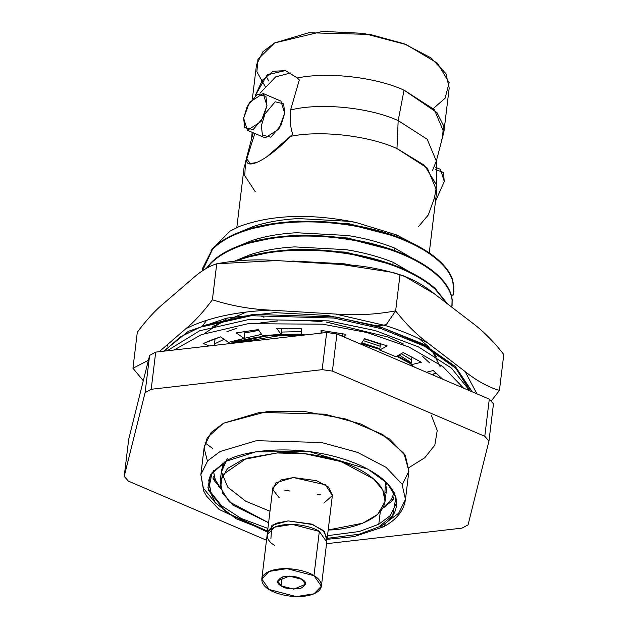 <?xml version="1.0" encoding="UTF-8"?>
<svg xmlns="http://www.w3.org/2000/svg" width="628" height="628" viewBox="0 0 628 628"><rect width="100%" height="100%" fill="white"/><g stroke="black" fill="none" stroke-linecap="round" stroke-linejoin="round"><path stroke-width="0.94" d="M214.941 478.819L213.496 471.259L215.31 479.753L213.018 478.246L213.277 476.11L213.018 478.246L214.588 481.017L213.018 478.246L215.31 479.753L214.941 478.819M219.243 486.417L215.31 479.753L219.965 487.336L218.434 486.096L218.513 485.428L218.434 486.096L220.993 488.788L218.434 486.096L219.965 487.336L219.243 486.417M385.553 505.823L391.299 501.639L393.379 499.299L391.299 501.639L385.553 505.823M391.26 499.393L386.393 505.077L391.26 499.393M394.172 492.344L391.77 498.561L394.172 492.344M246.733 159.049L254.795 133.45L246.443 160.007L246.733 159.049L250.753 163.947L246.733 159.049M253.257 132.791L251.593 138.662L253.257 132.791M255.251 191.705L244.755 175.644L245.509 161.993L246.443 160.007L244.088 167.386L236.803 227.571M285.324 70.572L267.167 74.889L255.149 95.746L262.363 80.274L272.992 71.254L285.607 70.65L297.311 77.982C327.424 71.655 375.607 77.15 404.047 90.142L434.364 109.657L443.847 132.296L442.418 137.697L443.549 125.584L436.97 112.616L404.047 90.142L398.176 120.607L404.047 90.142C375.607 77.15 327.424 71.655 297.311 77.982L299.328 79.929L290.568 110.033C319.424 102.45 369.57 107.38 398.176 120.607C369.57 107.38 319.424 102.45 290.568 110.033C289.689 119.595 290.419 127.665 292.758 134.235L290.238 136.394C320.359 130.067 368.534 135.562 396.975 148.553L398.176 120.607L427.158 139.228L436.334 161.027L427.158 139.228L398.176 120.607L396.975 148.553L424.465 165.313L436.695 185.244L434.419 198.087L428.257 215.011L418.672 226.402M411.23 362.686L399.078 354.922L411.23 362.686M239.182 226.504L230.052 231.12L239.182 226.504C271.822 214.603 310.719 213.253 355.872 222.445L349.49 221.354L298.426 218.583C281.611 219.486 266.617 222.108 253.445 226.441L239.731 232.07L253.445 226.441C266.617 222.108 281.611 219.486 298.426 218.583L349.49 221.354L355.872 222.445C310.719 213.253 271.822 214.603 239.182 226.504M416.623 245.375L396.449 234.88L396.252 236.473L396.449 234.88L355.872 222.445L396.449 234.88L416.623 245.375M427.739 267.198L394.839 248.154L394.541 250.635L394.839 248.154C380.647 242.471 364.962 238.255 347.779 235.516L296.714 232.745C279.9 233.647 264.906 236.269 251.734 240.603L238.02 246.231L251.734 240.603C264.906 236.269 279.9 233.647 296.714 232.745L347.779 235.516C364.962 238.255 380.647 242.471 394.839 248.154L427.739 267.198M426.02 281.36L393.128 262.316L392.83 264.796L393.128 262.316C378.935 256.624 363.243 252.417 346.067 249.669L294.995 246.906C278.188 247.809 263.195 250.423 250.015 254.764L236.309 260.392L250.015 254.764C263.195 250.423 278.188 247.809 294.995 246.906L346.067 249.669C363.243 252.417 378.935 256.624 393.128 262.316L426.02 281.36M335.658 314.063L385.6 325.594L395.64 310.868C375.709 314.573 355.715 315.641 335.658 314.063C355.715 315.641 375.709 314.573 395.64 310.868L399.997 274.868L398.717 274.271L399.997 274.868C381.274 268.831 361.83 265.377 341.656 264.506L392.539 272.379L403.992 275.982L434.325 293.778L471.102 321.983L434.325 293.778C422.982 284.696 411.544 278.392 399.997 274.868L395.64 310.868C405.986 324.127 416.882 334.952 428.327 343.343L465.105 371.548C476.448 380.631 487.885 386.934 499.433 390.459L491.104 401.19L499.433 390.459L503.789 354.459L499.433 390.459C487.885 386.934 476.448 380.631 465.105 371.548L476.942 393.858L465.105 371.548L428.327 343.343C415.681 336.529 401.441 330.611 385.6 325.594L335.658 314.063L270.731 310.138L335.658 314.063M211.55 339.976L203.284 343.516L209.257 345.965L203.284 343.516L220.616 336.859L211.55 339.976M212.594 448.439L204.995 442.881L212.594 448.439M431.31 415.241L437.229 430.463L434.843 445.064L424.803 457.71L409.024 467.57M320.296 494.479L317.219 494.252M289.516 490.97L284.743 490.178M273.243 487.972L272.827 487.885L273.243 487.972M386.039 492.164L385.38 492.266L386.039 492.164M206.581 320.311L202.255 326.427M436.617 357.081L431.962 350.4L440.173 366.744M429.167 347.3L419.229 338.728M227.124 318.514L204.453 333.492M429.591 362.874L422.102 355.974M403.608 344.089L388.222 337.063M388.183 337.048L326.379 322.07M322.062 321.607L302.523 320.39M277.662 320.947L260.816 322.839M236.764 328.232L226.904 331.702M167.825 346.248L166.97 345M163.767 303.371L191.925 279.099L163.767 303.371C155.155 310.468 146.332 320.099 137.297 332.267C146.332 320.099 155.155 310.468 163.767 303.371M276.728 260.573L341.656 264.506L276.728 260.573C256.671 259.003 236.685 260.071 216.746 263.776C208.904 266.162 200.63 271.272 191.925 279.099C200.63 271.272 208.904 266.162 216.746 263.776L276.728 260.573M433.854 373.691L436.798 373.519L433.854 373.691L433.658 375.332L433.854 373.691M214.58 338.853L215.059 339.057L214.58 338.853M214.478 343.893L224.07 339.308L214.478 343.893M244.779 332.926L258.838 330.383L244.779 332.926M281.846 328.42L288.692 328.279L281.846 328.42M364.46 338.877L380.395 344.238L364.46 338.877M401.221 353.69L411.568 359.899L401.221 353.69M427.275 372.043L428.288 373.032M442.74 379.218L433.194 370.52L426.459 372.255L433.194 370.52L442.74 379.218M414.873 367.294L410.971 364.805L411.937 356.837L410.971 364.805L421.349 362.23L403.239 352.536L395.915 356.743L379.697 350.024L380.482 343.508L379.697 350.024L387.162 345.871L364.585 338.704L360.927 344.066L359.993 343.814L360.927 344.066L364.585 338.704L387.162 345.871L379.697 350.024L395.915 356.743L403.239 352.536L421.349 362.23L410.971 364.805L414.873 367.294M342.425 336.294L342.739 333.711L342.425 336.294M343.948 336.953L345.84 334.316L321.002 330.383L321.167 333.115L321.002 330.383L345.84 334.316L343.948 336.953M321.772 333.052L322.078 330.509L321.772 333.052M305.577 334.905L301.628 334.677L301.432 328.703L276.767 328.389L281.124 334.418L281.862 328.279L281.124 334.418L262.48 335.619L258.289 329.582L236.199 332.911L244.119 338.39L244.975 331.309L244.119 338.39L228.404 342.37L220.616 336.859L228.404 342.37L244.119 338.39L236.199 332.911L258.289 329.582L262.48 335.619L281.124 334.418L276.767 328.389L301.432 328.703L301.628 334.677L305.577 334.905M214.297 345.384L215.059 339.057L214.297 345.384M132.948 368.259L137.297 332.267L132.948 368.259L148.389 360.291L132.948 368.259L143.294 380.717L132.948 368.259M159.19 351.711L185.927 328.664C194.539 321.567 203.362 311.935 212.39 299.768L216.746 263.776L212.39 299.768C231.112 305.812 250.556 309.266 270.731 310.138C236.207 311.512 207.939 317.69 185.927 328.664L159.19 351.711M218.787 263.32L216.746 263.776M503.789 354.459C493.443 341.2 482.547 330.375 471.102 321.983C482.547 330.375 493.443 341.2 503.789 354.459M463.511 388.112L442.834 366.564L409.15 347.103L366.98 332.518L322.776 324.189L248.099 323.695L201.494 334.591L174.042 350.008L201.494 334.591L248.099 323.695L322.776 324.189L366.98 332.518L409.15 347.103L442.834 366.564L463.511 388.112M202.561 325.736L253.414 314.377L335.87 317.007L383.135 328.02L425.509 345.84L455.638 368.047L470.003 390.883M185.927 328.664C207.939 317.69 236.207 311.512 270.731 310.138C250.556 309.266 231.112 305.812 212.39 299.768C203.362 311.935 194.539 321.567 185.927 328.664M395.64 310.868L385.6 325.594C401.441 330.611 415.681 336.529 428.327 343.343C416.882 334.952 405.986 324.127 395.64 310.868M469.705 390.757L451.438 368.102L418.554 346.939L375.324 330.587L328.782 320.892L249.096 319.456L199.657 330.775L167.064 350.809L199.657 330.775L249.096 319.456L328.782 320.892L375.324 330.587L418.554 346.939L451.438 368.102L469.705 390.757M164.112 351.146L180.44 336.898L200.089 327.235L251.2 315.727L333.931 318.035L381.643 328.789L424.881 346.421L456.281 368.628L472.02 391.746L456.281 368.628L424.881 346.421L381.643 328.789L333.931 318.035L251.2 315.727L200.089 327.235L180.44 336.898L164.112 351.146M265.173 86.483L256.883 71.78L257.951 59.283L274.664 42.924L322.768 31.4L363.259 33.331L406.222 44.58L437.441 63.161L449.138 82.684L445.126 98.18L433.289 108.566M266.005 75.957L268.658 80.894M212.759 326.419L246.592 311.967M354.286 265.613L344.348 263.831L293.284 261.067L289.115 261.327L293.284 261.067L344.348 263.831L354.286 265.613M446.72 303.285L435.29 289.327C426.129 281.109 413.828 273.855 398.38 267.559C382.86 261.311 365.7 256.671 346.915 253.641C328.099 250.666 309.486 249.622 291.07 250.517C272.685 251.475 256.287 254.309 241.882 259.019L236.968 260.753L241.882 259.019C256.287 254.309 272.685 251.475 291.07 250.517C309.486 249.622 328.099 250.666 346.915 253.641C365.7 256.671 382.86 261.311 398.38 267.559C413.828 273.855 426.129 281.109 435.29 289.327L446.72 303.285M447.411 303.811L435.369 288.684C426.208 280.465 413.899 273.204 398.45 266.916C382.939 260.667 365.779 256.028 346.994 252.998C328.177 250.015 309.565 248.978 291.149 249.873C272.764 250.831 256.365 253.665 241.961 258.375L234.935 260.926L241.961 258.375L275.802 251.153L291.149 249.873C309.565 248.978 328.177 250.015 346.994 252.998L393.74 265.079L398.45 266.916C413.899 273.204 426.208 280.465 435.369 288.684L447.411 303.811M393.74 265.079L388.842 263.242L345.761 252.15L294.697 249.387L275.802 251.153M278.463 250.855L294.697 249.387L345.761 252.15L391.213 264.153M451.862 307.233L452.089 300.27C451.085 291.769 446.061 283.409 437.002 275.166C427.841 266.947 415.54 259.694 400.091 253.398C384.572 247.149 367.419 242.51 348.626 239.48C329.818 236.505 311.198 235.461 292.781 236.356C274.397 237.313 258.006 240.147 243.601 244.857C229.275 249.622 218.34 255.832 210.788 263.493L207.012 267.921L210.788 263.493C218.34 255.832 229.275 249.622 243.601 244.857C258.006 240.147 274.397 237.313 292.781 236.356C311.198 235.461 329.818 236.505 348.626 239.48C367.419 242.51 384.572 247.149 400.091 253.398C415.54 259.694 427.841 266.947 437.002 275.166C446.061 283.409 451.085 291.769 452.089 300.27L451.862 307.233M452.066 305.899L452.168 299.619C451.163 291.125 446.139 282.757 437.08 274.522C427.919 266.303 415.618 259.042 400.169 252.754C384.65 246.506 367.498 241.866 348.705 238.836C329.896 235.853 311.276 234.817 292.86 235.712C274.475 236.67 258.084 239.504 243.68 244.214C229.353 248.978 218.418 255.188 210.867 262.849L206.337 268.337L210.867 262.849C218.418 255.188 229.353 248.978 243.68 244.214L277.521 236.992L292.86 235.712C311.276 234.817 329.896 235.853 348.705 238.836L395.452 250.917L400.169 252.754C415.618 259.042 427.919 266.303 437.08 274.522C446.139 282.757 451.163 291.125 452.168 299.619L452.097 305.577M395.452 250.917L390.561 249.088L347.48 237.988L296.408 235.225L277.521 236.992M280.182 236.693L296.408 235.225L347.48 237.988L392.924 249.991M452.89 295.914L453.801 286.109C452.804 277.607 447.772 269.247 438.721 261.005C429.56 252.786 417.251 245.532 401.802 239.244C386.283 232.988 369.131 228.349 350.338 225.319C331.529 222.343 312.917 221.299 294.501 222.202C276.116 223.152 259.717 225.986 245.312 230.696C230.986 235.461 220.051 241.67 212.5 249.34L202.428 270.935L202.616 268.533L212.5 249.34C220.051 241.67 230.986 235.461 245.312 230.696C259.717 225.986 276.116 223.152 294.501 222.202C312.917 221.299 331.529 222.343 350.338 225.319C369.131 228.349 386.283 232.988 401.802 239.244C417.251 245.532 429.56 252.786 438.721 261.005C447.772 269.247 452.804 277.607 453.801 286.109L453.777 291.737L452.89 295.914M453.84 291.235L452.655 279.9C450.433 273.219 445.809 266.712 438.799 260.361C429.638 252.142 417.33 244.889 401.881 238.593C386.361 232.344 369.209 227.705 350.416 224.675C331.608 221.7 312.995 220.656 294.579 221.551C276.194 222.508 259.796 225.342 245.391 230.052C231.065 234.817 220.13 241.026 212.578 248.688L202.616 268.533M397.163 236.756L392.272 234.927L349.192 223.827L298.127 221.064L279.232 222.838L294.579 221.551C312.995 220.656 331.608 221.7 350.416 224.675L397.163 236.756L401.881 238.593C417.33 244.889 429.638 252.142 438.799 260.361C445.809 266.712 450.433 273.219 452.655 279.9L453.777 291.737M261.091 315.97L263.956 317.242M202.656 268.203L212.578 248.688C220.13 241.026 231.065 234.817 245.391 230.052L279.232 222.838M281.894 222.54L298.127 221.064L349.192 223.827L394.643 235.83M211.039 250.352L229.872 231.222L232.431 229.777M386.448 324.692L377.349 325.869M229.667 343.618L243.797 338.453L229.667 343.618M244.127 338.359L261.617 334.379L244.127 338.359M281.407 332.063L301.526 331.608L281.407 332.063M321.795 332.824L322.8 332.926L321.795 332.824M340.313 335.391L342.488 335.792L340.313 335.391M363.267 340.627L380.152 346.216L363.267 340.627M268.187 335.823L284.413 334.347L301.613 334.088L284.413 334.347L265.526 336.121L280.865 334.834L301.628 334.638L280.865 334.834C262.48 335.792 246.09 338.625 231.685 343.335L265.526 336.121M361.799 342.778L379.854 348.697L361.799 342.778M361.555 343.147L379.854 348.728L361.555 343.147M397.375 355.911L411.152 363.337L397.375 355.911M234.48 343.069L280.787 335.485L302.123 335.305L280.787 335.485L234.48 343.069M361.171 343.712L379.775 349.372L361.171 343.712M396.723 356.28L411.073 363.981L396.723 356.28M429.254 252.903L436.774 190.708L427.291 168.069L396.975 148.553C368.534 135.562 320.359 130.067 290.238 136.394C269.687 158.374 246.623 170.879 246.443 160.007M436.334 161.027L432.433 170.738M249.057 163.641L256.24 162.636M266.931 156.67L292.758 134.235C290.419 127.665 289.689 119.595 290.568 110.033L299.328 79.929L297.311 77.982M441.484 139.675L441.201 140.625M443.847 132.296L449.201 88.046L445.943 73.633L430.918 57.815L404 43.709L370.104 34.438L308.772 32.742L274.664 42.924L262.944 51.684L256.507 64.723L252.432 98.376M260.016 93.234L275.653 76.891L290.858 72.879L275.653 76.891L260.016 93.234M261.374 125.773L264.992 113.896L275.174 101.791L283.644 103.84L284.688 113.205L281.069 125.082L270.888 137.187L262.418 135.138L261.374 125.773M435.714 169.631L443.407 172.472L444.294 181.492L435.494 201.305L444.294 181.492L440.503 169.379L435.793 167.37M243.64 118.19L249.512 102.278L263.171 93.501L266.955 105.614L261.083 121.518L247.424 130.294L243.64 118.19L244.685 127.547L253.155 129.603L263.336 117.491L266.955 105.614L265.911 96.249L257.441 94.2L247.259 106.313L243.64 118.19M247.424 130.294L265.157 137.885L278.816 129.109L284.688 113.205L280.904 101.092L263.171 93.501M282.443 452.764L281.815 452.6M378.778 524.247L390.192 515.714L396.464 503.012L390.192 515.714L378.778 524.247L380.285 511.773L378.778 524.247L359.318 531.508L327.51 535.66L359.318 531.508L378.778 524.247M208.739 480.294L210.89 492.344L221.464 505.681L241.183 518.453L267.913 528.446L241.183 518.453L221.464 505.681L210.89 492.344L208.739 480.294L210.623 474.799L207.946 487.509L215.522 502.981L236.128 518.759L267.591 531.155L226.253 512.597L208.488 490.342L212.068 472.586L225.727 461.352L210.623 474.799M393.662 496.976L393.379 499.299L390.71 500.218L393.379 499.299L393.662 496.976M383.543 507.432L383.653 506.506L383.543 507.432M386.291 484.675L386.558 482.524L386.291 484.675M386.636 504.912L386.534 505.713L383.504 507.754L386.534 505.713L384.666 506.56L386.534 505.713L386.636 504.912M327.18 538.361L359.271 534.2L378.88 526.876L392.704 515.415L395.938 497.227L387.186 483.168L367.977 469.202L308.843 451.446L255.62 451.909L225.727 461.352C238.852 451.296 300.247 440.409 357.685 464.257C413.609 488.914 398.152 519.466 378.88 526.876L359.271 534.2L327.18 538.361M378.88 526.876L383.535 526.845L386.189 522.559L383.535 526.845L378.88 526.876M327 539.319L354.137 536.61L383.535 526.845C396.637 519.67 403.953 510.525 405.468 499.417L402.006 484.117L386.055 467.318L357.473 452.341L321.473 442.497L256.35 440.699L220.138 451.508L207.687 460.811L200.85 474.65L207.687 460.811L220.138 451.508L256.35 440.699L321.473 442.497L357.473 452.341L386.055 467.318L402.006 484.117L405.468 499.417L398.631 513.257L386.189 522.559M215.632 503.106L203.378 488.168L200.85 474.65L203.676 491.041L206.486 496.065L219.007 509.41L267.536 532.12M405.468 499.417L408.891 471.094L405.437 455.795L389.478 438.996L360.896 424.018L324.904 414.174L259.78 412.376L223.56 423.186L211.118 432.488L204.281 446.335L200.85 474.65M128.709 439.215L149.613 355.393L155.697 352.112L326.646 332.487L336.906 333.939L489.291 399.141L493.467 403.867L488.969 441.037L468.064 524.859L461.973 528.14L326.536 543.691L461.973 528.14L468.064 524.859L488.969 441.037L493.467 403.867L489.291 399.141L336.906 333.939L326.646 332.487L155.697 352.112L149.613 355.393L128.709 439.215L124.211 476.385L128.709 439.215M266.492 540.213L128.379 481.119L124.211 476.385L145.115 392.563L149.613 355.393L145.115 392.563L151.199 389.281L155.697 352.112L151.199 389.281L322.148 369.656L326.646 332.487L322.148 369.656L332.408 371.109L336.906 333.939L332.408 371.109L484.792 436.311L489.291 399.141L484.792 436.311L488.969 441.037L484.792 436.311L332.408 371.109L322.148 369.656L151.199 389.281L145.115 392.563L124.211 476.385L128.379 481.119L266.492 540.213M207.436 461.085L204.139 448.266L207.287 437.598L223.56 423.186L267.45 411.481L304.109 411.442L345.997 419.057L382.538 434.403L404.008 453.471L408.891 471.141L402.305 484.667M220.664 488.184L219.965 487.336L220.177 485.577L219.965 487.336L220.664 488.184M214.588 481.017L218.568 485.491L214.588 481.017M222.909 462.969L222.548 466L222.909 462.969M213.52 470.348L213.496 471.259M269.993 511.239L245.752 501.238L227.815 487.257L221.449 471.918L227.289 458.605M328.091 529.969C352.088 530.291 398.937 515.847 381.165 487.289C361.249 458.848 299.109 450.19 277.16 452.953L246.561 458.252L222.241 475.098L220.624 488.027L229.251 501.819L268.603 522.747L233.019 505.187L222.736 493.373L220.185 481.48L227.564 468.472L242.62 459.665L277.16 452.953L305.208 453.809L341.083 461.596L373.731 478.999L382.868 490.225L385.066 501.434L386.456 489.934L385.427 481.433L384.783 495.563M385.066 501.434L377.703 514.426L362.686 523.226L328.201 529.961M224.604 461.973L221.574 469.98L220.185 481.48M279.193 497.706L272.882 489.746L275.959 482.751L293.417 477.539L325.422 484.8L332.345 495.555L323.891 503.114M267.622 533.023L267.575 531.217L275.692 523.336L288.174 520.91L311.276 524.027L323.075 530.322L327.172 538.432L326.701 540.174L324.495 531.704L312.83 524.584L288.174 520.91L271.877 525.267L270.904 538.612M327.172 538.432L332.424 495.068L328.326 486.959L316.528 480.663L293.417 477.539L280.936 479.965L272.827 487.854L267.575 531.217M274.577 545.292C267.897 542.011 260.91 531.492 277.199 526.201C294.022 521.24 314.44 527.599 319.322 531.437L292.271 524.38L274.514 527.182L267.151 534.758L261.798 579.008L269.161 571.433L286.918 568.63L313.961 575.688L321.395 586.222L314.031 593.805L296.267 596.6L269.224 589.543L261.798 579.008M313.961 575.688L319.322 531.437L313.961 575.688C309.086 571.849 288.668 565.49 271.838 570.452C255.549 575.743 262.543 586.262 269.224 589.543C274.098 593.381 294.516 599.74 311.347 594.779C327.635 589.488 320.641 578.969 313.961 575.688M321.395 586.222L326.748 541.972L319.322 531.437M281.156 585.853C276.202 583.349 276.61 580.382 282.372 576.944C291.714 575.703 298.269 576.52 302.037 579.385C306.982 581.881 306.574 584.856 300.812 588.295C291.471 589.535 284.916 588.719 281.156 585.853L293.778 589.143L305.498 584.299L302.037 579.385L289.414 576.088L277.686 580.931L281.156 585.853L282.223 576.991L281.156 585.853M252.134 132.312L251.593 138.662L245.509 161.993M442.426 137.681L436.342 161.019L436.68 185.134M393.968 272.811L403.992 275.99M163.673 351.201L188.29 331.356L226.716 318.121L274.86 312.642L327.471 315.468L378.739 326.277L422.974 343.901L455.339 366.477L472.303 391.872M395.938 497.227L396.464 503.012"/></g></svg>
